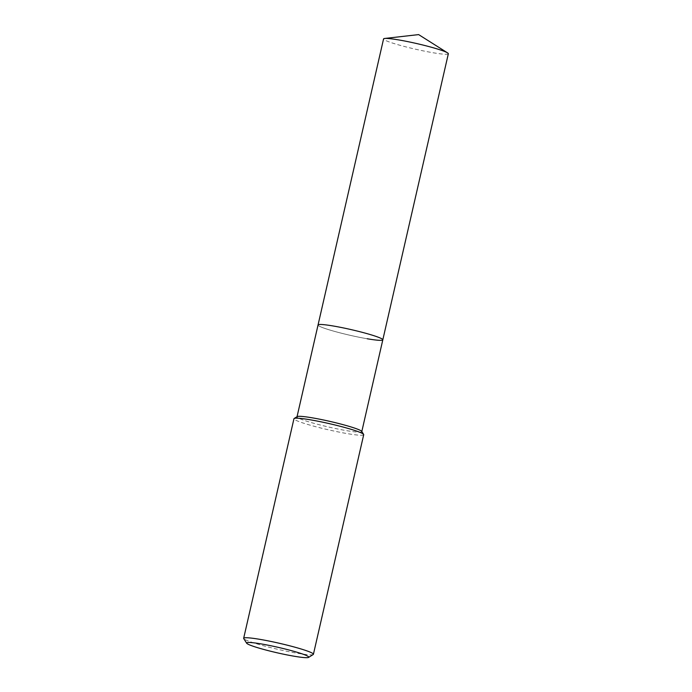 <?xml version="1.0" encoding="UTF-8"?>
<svg xmlns="http://www.w3.org/2000/svg" width="692" height="692" viewBox="0 0 692 692"><rect width="100%" height="100%" fill="white"/><g stroke="black" fill="none" stroke-linecap="round" stroke-linejoin="round"><path stroke-width="0.52" stroke-dasharray="3.46 2.59" d="M361.717 431.375A33.225 2.889 12.9 0 1 361.786 431.652A33.225 2.889 12.9 0 1 346.182 430.58A33.225 2.889 12.9 0 1 313.216 423.123A33.225 2.889 12.9 0 1 297.015 416.818A33.225 2.889 12.9 0 1 297.197 416.601M367.21 338.76A33.225 2.889 12.9 0 1 334.245 331.304A33.225 2.889 12.9 0 1 318.043 324.989A33.225 2.889 12.9 0 0 334.245 331.304A33.225 2.889 12.9 0 0 367.21 338.76A33.225 2.889 12.9 0 0 382.814 339.824M363.707 434.706A35.776 3.114 12.9 0 1 346.9 433.555A35.776 3.114 12.9 0 1 311.409 425.519A35.776 3.114 12.9 0 1 293.953 418.729M313.225 654.511A35.776 3.114 12.9 0 1 296.608 653.127A35.776 3.114 12.9 0 1 243.74 638.595M448.338 53.76A33.225 2.889 12.9 0 1 432.725 52.687A33.225 2.889 12.9 0 1 399.768 45.231A33.225 2.889 12.9 0 1 383.567 38.925"/><path stroke-width="1.04" d="M246.663 643.214L243.74 638.595A35.776 3.114 12.9 0 1 243.662 638.301L293.953 418.729A35.776 3.114 12.9 0 1 294.152 418.496L297.197 416.601A33.225 2.889 12.9 0 1 312.62 417.89A33.225 2.889 12.9 0 1 361.717 431.375L363.637 434.412A35.776 3.114 12.9 0 1 363.707 434.706L313.415 654.277A35.776 3.114 12.9 0 1 313.225 654.511L308.58 657.4A31.884 2.777 12.9 0 1 293.78 656.163A31.884 2.777 12.9 0 1 246.663 643.214A31.884 2.777 12.9 0 1 261.576 643.984A31.884 2.777 12.9 0 1 294.368 651.466A31.884 2.777 12.9 0 1 308.58 657.4M297.041 416.696L318.043 324.989A33.225 2.889 12.9 0 1 333.656 326.062A33.225 2.889 12.9 0 1 366.613 333.518A33.225 2.889 12.9 0 1 382.814 339.824A33.225 2.889 12.9 0 1 367.21 338.76M294.152 418.496A35.776 3.114 12.9 0 1 310.76 419.88A35.776 3.114 12.9 0 1 363.637 434.412M243.662 638.301A35.776 3.114 12.9 0 1 260.477 639.451A35.776 3.114 12.9 0 1 295.968 647.487A35.776 3.114 12.9 0 1 313.415 654.277M383.567 38.925A33.225 2.889 12.9 0 1 384.666 38.467A33.225 2.889 12.9 0 1 399.172 39.998A33.225 2.889 12.9 0 1 447.542 52.869A33.225 2.889 12.9 0 1 448.338 53.76L382.814 339.824A33.225 2.889 12.9 0 0 366.613 333.518A33.225 2.889 12.9 0 0 333.656 326.062A33.225 2.889 12.9 0 0 318.043 324.989L383.567 38.925M361.812 431.531L382.814 339.824M447.542 52.869L418.634 34.6L384.666 38.467"/></g></svg>
